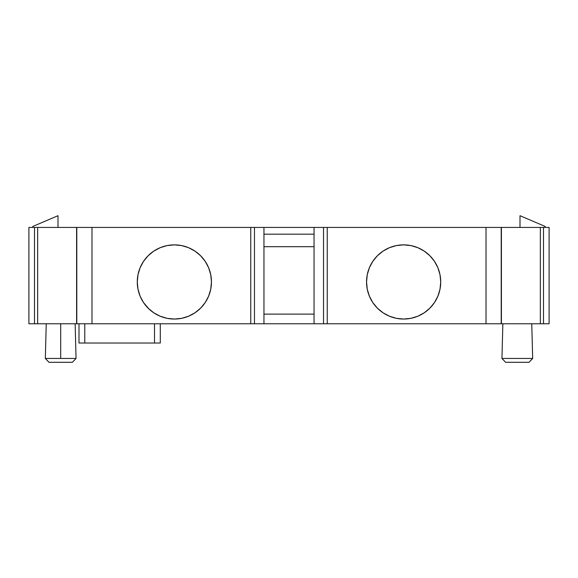 <?xml version="1.0" encoding="UTF-8"?>
<svg xmlns="http://www.w3.org/2000/svg" width="578" height="578" viewBox="0 0 578 578"><rect width="100%" height="100%" fill="white"/><g stroke="black" fill="none" stroke-linecap="round" stroke-linejoin="round"><path stroke-width="0.87" d="M60.69 323.767L60.69 358.447L60.69 323.767L60.69 358.447L76.05 358.447L75.14 323.767L76.05 358.447L45.33 358.447L48.986 362.298L72.395 362.298L76.05 358.447L45.33 358.447L48.986 362.298L72.395 362.298L76.05 358.447L72.395 362.298L48.986 362.298L45.33 358.447L46.24 323.767M78.991 323.767L78.991 343.029L84.771 343.029L78.991 343.029L78.991 323.767L78.991 343.029L160.294 343.029L160.294 323.767M532.67 358.447L529.015 362.298L532.67 358.447L501.95 358.447L505.606 362.298L501.95 358.447L505.606 362.298L529.015 362.298L505.606 362.298L529.015 362.298L532.67 358.447L501.95 358.447L505.606 362.298L501.95 358.447L502.86 323.767L501.95 358.447L502.86 323.767L501.95 358.447L502.86 323.767L501.95 358.447L532.67 358.447L531.76 323.767M148.141 308.182L153.755 312.792L160.171 316.217L167.129 318.334L174.361 319.042A37.086 37.086 0 0 1 137.275 281.956A37.086 37.086 0 0 1 174.361 244.87A37.086 37.086 0 0 1 211.454 281.956A37.086 37.086 0 0 1 174.361 319.042L181.6 318.334L188.558 316.217L194.967 312.792L200.588 308.182L205.197 302.561L208.629 296.146L210.739 289.188L211.454 281.956L210.739 274.723L208.629 267.766L205.197 261.35L200.588 255.729L194.967 251.119L188.558 247.687L181.6 245.578L174.361 244.87L167.129 245.578L160.171 247.687L153.755 251.119L148.141 255.729L143.525 261.35L140.1 267.766L137.99 274.723L137.275 281.956L137.99 289.188L140.1 296.146L143.525 302.561L148.943 308.963M403.639 319.042A37.086 37.086 0 0 1 366.546 281.956A37.086 37.086 0 0 1 403.639 244.87A37.086 37.086 0 0 1 440.725 281.956A37.086 37.086 0 0 1 403.639 319.042L410.871 318.334L417.829 316.217L424.245 312.792L429.859 308.182L434.475 302.561L437.9 296.146L440.01 289.188L440.725 281.956L440.01 274.723L437.9 267.766L434.475 261.35L429.859 255.729L424.245 251.119L417.829 247.687L410.871 245.578L403.639 244.87L396.4 245.578L389.442 247.687L383.033 251.119L377.412 255.729L372.803 261.35L369.371 267.766L367.261 274.723L366.546 281.956L367.261 289.188L369.371 296.146L372.803 302.561L377.412 308.182L383.033 312.792L389.442 316.217L396.4 318.334L403.639 319.042A37.086 37.086 0 0 1 366.546 281.956A37.086 37.086 0 0 1 403.639 244.87A37.086 37.086 0 0 1 440.725 281.956A37.086 37.086 0 0 1 403.639 319.042M543.493 323.767L540.336 323.767L540.336 227.429L549.1 227.429L543.493 227.429L543.493 323.767L549.1 323.767L549.1 227.429L549.1 323.767L549.1 227.429L549.1 323.767L540.336 323.767L540.336 227.429L543.493 227.429L543.493 323.767L549.1 323.767L549.1 227.429L543.493 227.429L543.493 323.767L540.336 323.767L540.336 227.429L501.35 227.429L501.35 323.767L501.205 227.429L323.528 227.429L323.528 323.767L327.249 323.767L327.249 227.429L250.751 227.429L250.751 323.767L254.472 323.767L254.472 227.429L250.751 227.429L250.751 323.767L76.802 323.767L91.981 323.767L91.981 227.429L76.802 227.429L76.802 323.767L76.802 227.429L76.802 323.767L76.599 227.429L37.664 227.429L37.664 323.767L34.507 323.767L34.507 227.429L28.9 227.429L28.9 323.767L34.507 323.767L34.507 227.429L37.664 227.429L37.664 323.767L28.9 323.767L34.507 323.767L34.507 227.429L37.664 227.429L37.664 323.767L34.507 323.767M520.005 227.429L520.005 215.702L545.249 226.468L545.249 227.429L545.249 226.468L520.005 215.702L520.005 227.429L520.005 215.702L545.249 226.468L545.249 227.429M32.751 227.429L32.751 226.468L57.995 215.702L57.995 227.429L57.995 215.702L32.751 226.468L32.751 227.429L32.751 226.468L57.995 215.702L57.995 227.429M501.364 323.767L501.205 227.429L486.026 227.429L486.026 323.767L501.205 323.767L501.205 227.429L501.35 323.767L540.336 323.767M314.049 246.698L263.951 246.698M263.951 234.177L314.049 234.177M501.364 227.429L486.026 227.429L486.026 323.767L327.249 323.767L327.249 227.429L323.528 227.429L323.528 323.767L254.472 323.767L254.472 227.429L76.802 227.429L76.802 323.767L76.599 227.429L76.599 323.767L76.657 227.429L28.9 227.429L28.9 323.767L28.9 227.429L34.507 227.429M314.049 314.129L263.951 314.129M501.205 227.429L501.35 323.767L314.049 323.767L314.049 227.429L254.472 227.429L254.472 323.767L91.981 323.767L91.981 227.429L76.802 227.429M154.514 323.767L154.514 343.029L154.514 323.767L154.514 343.029L84.771 343.029L84.771 323.767L84.771 343.029L160.294 343.029M543.493 227.429L501.408 227.429L501.408 323.767M501.205 323.767L486.026 323.767L486.026 227.429L327.249 227.429L327.249 323.767L314.049 323.767L314.049 227.429L254.472 227.429M323.528 227.429L314.049 227.429L323.528 227.429L323.528 323.767M314.049 227.429L314.049 323.767L263.951 323.767L263.951 227.429L263.951 323.767L91.981 323.767L91.981 227.429L250.751 227.429L250.751 323.767M188.558 316.217L194.967 312.792M194.967 251.119L188.558 247.687M76.657 323.767L37.664 323.767L76.599 323.767L76.599 227.429L37.664 227.429M174.361 319.042A37.086 37.086 0 0 1 137.275 281.956A37.086 37.086 0 0 1 174.361 244.87A37.086 37.086 0 0 1 211.454 281.956A37.086 37.086 0 0 1 174.361 319.042M501.95 358.447L505.606 362.298M72.395 362.298L76.05 358.447M60.69 358.447L45.33 358.447M76.802 323.767L91.981 323.767M549.1 227.429L549.1 323.767M540.336 227.429L501.408 227.429M486.026 227.429L327.249 227.429M250.751 227.429L91.981 227.429M84.771 343.029L84.771 323.767M486.026 323.767L327.249 323.767M314.049 323.767L263.951 323.767L263.951 227.429M263.951 323.767L254.472 323.767M76.599 323.767L37.664 323.767"/></g></svg>

